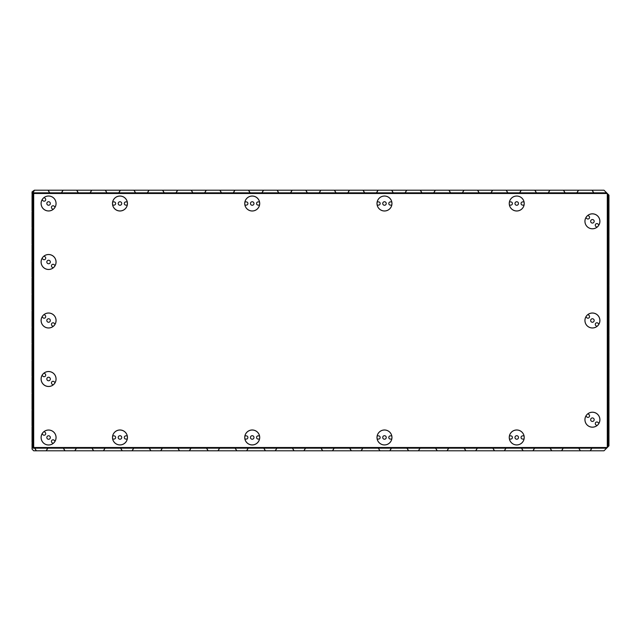 <?xml version="1.0" encoding="UTF-8"?>
<svg xmlns="http://www.w3.org/2000/svg" width="641" height="641" viewBox="0 0 641 641"><rect width="100%" height="100%" fill="white"/><g stroke="black" fill="none" stroke-linecap="round" stroke-linejoin="round"><path stroke-width="0.96" d="M41.088 437.515A7.492 7.492 0 0 0 48.58 445.006A7.492 7.492 0 0 0 56.071 437.515A7.492 7.492 0 0 0 48.58 430.023A7.492 7.492 0 0 0 41.088 437.515M584.929 419.695A7.492 7.492 0 0 0 592.42 427.186A7.492 7.492 0 0 0 599.912 419.695A7.492 7.492 0 0 0 592.42 412.203A7.492 7.492 0 0 0 584.929 419.695M584.929 320.5A7.492 7.492 0 0 0 592.42 327.992A7.492 7.492 0 0 0 599.912 320.5A7.492 7.492 0 0 0 592.42 313.008A7.492 7.492 0 0 0 584.929 320.5M584.929 221.305A7.492 7.492 0 0 0 592.42 228.797A7.492 7.492 0 0 0 599.912 221.305A7.492 7.492 0 0 0 592.42 213.814A7.492 7.492 0 0 0 584.929 221.305M41.088 320.5A7.492 7.492 0 0 0 48.58 327.992A7.492 7.492 0 0 0 56.071 320.5A7.492 7.492 0 0 0 48.58 313.008A7.492 7.492 0 0 0 41.088 320.5M41.088 203.485A7.492 7.492 0 0 0 48.58 210.977A7.492 7.492 0 0 0 56.071 203.485A7.492 7.492 0 0 0 48.58 195.994A7.492 7.492 0 0 0 41.088 203.485M41.088 261.993A7.492 7.492 0 0 0 48.58 269.484A7.492 7.492 0 0 0 56.071 261.993A7.492 7.492 0 0 0 48.58 254.501A7.492 7.492 0 0 0 41.088 261.993M41.088 379.007A7.492 7.492 0 0 0 48.58 386.499A7.492 7.492 0 0 0 56.071 379.007A7.492 7.492 0 0 0 48.58 371.516A7.492 7.492 0 0 0 41.088 379.007M112.479 437.466A7.492 7.492 0 0 0 119.963 444.958A7.492 7.492 0 0 0 127.455 437.466A7.492 7.492 0 0 0 119.963 429.975A7.492 7.492 0 0 0 112.479 437.466M244.734 437.466A7.492 7.492 0 0 0 252.225 444.958A7.492 7.492 0 0 0 259.717 437.466A7.492 7.492 0 0 0 252.225 429.975A7.492 7.492 0 0 0 244.734 437.466M376.988 437.466A7.492 7.492 0 0 0 384.48 444.958A7.492 7.492 0 0 0 391.971 437.466A7.492 7.492 0 0 0 384.48 429.975A7.492 7.492 0 0 0 376.988 437.466M509.242 437.466A7.492 7.492 0 0 0 516.734 444.958A7.492 7.492 0 0 0 524.226 437.466A7.492 7.492 0 0 0 516.734 429.975A7.492 7.492 0 0 0 509.242 437.466M244.734 203.509A7.492 7.492 0 0 0 252.225 211.001A7.492 7.492 0 0 0 259.717 203.509A7.492 7.492 0 0 0 252.225 196.018A7.492 7.492 0 0 0 244.734 203.509M376.988 203.509A7.492 7.492 0 0 0 384.48 211.001A7.492 7.492 0 0 0 391.971 203.509A7.492 7.492 0 0 0 384.48 196.018A7.492 7.492 0 0 0 376.988 203.509M509.242 203.509A7.492 7.492 0 0 0 516.734 211.001A7.492 7.492 0 0 0 524.226 203.509A7.492 7.492 0 0 0 516.734 196.018A7.492 7.492 0 0 0 509.242 203.509M112.479 203.509A7.492 7.492 0 0 0 119.963 211.001A7.492 7.492 0 0 0 127.455 203.509A7.492 7.492 0 0 0 119.963 196.018A7.492 7.492 0 0 0 112.479 203.509M605.649 192.837L606.634 192.837L606.009 192.212L605.649 192.837L605.929 192.132L605.521 192.837L605.929 192.132L603.99 190.193L592.212 190.193L593.742 192.837L592.212 190.193L593.606 192.837L592.076 190.193L578.543 190.193L577.02 192.837L578.543 190.193L576.884 192.837L578.406 190.193L563.575 190.193L565.106 192.837L563.575 190.193L564.969 192.837L563.447 190.193L549.914 190.193L548.384 192.837L549.914 190.193L548.247 192.837L549.778 190.193L534.947 190.193L536.469 192.837L534.947 190.193L536.341 192.837L534.81 190.193L521.277 190.193L519.747 192.837L521.277 190.193L519.619 192.837L521.141 190.193L506.31 190.193L507.84 192.837L506.31 190.193L507.704 192.837L506.174 190.193L492.641 190.193L491.118 192.837L492.641 190.193L490.982 192.837L492.504 190.193L477.673 190.193L479.204 192.837L477.673 190.193L479.067 192.837L477.545 190.193L464.004 190.193L462.482 192.837L464.004 190.193L462.345 192.837L463.876 190.193L449.045 190.193L450.567 192.837L449.045 190.193L450.439 192.837L448.908 190.193L435.375 190.193L433.845 192.837L435.375 190.193L433.717 192.837L435.239 190.193L420.408 190.193L421.938 192.837L420.408 190.193L421.802 192.837L420.272 190.193L406.739 190.193L405.216 192.837L406.739 190.193L405.08 192.837L406.602 190.193L391.771 190.193L393.302 192.837L391.771 190.193L393.165 192.837L391.643 190.193L378.102 190.193L376.579 192.837L378.102 190.193L376.443 192.837L377.974 190.193L363.143 190.193L364.665 192.837L363.143 190.193L364.537 192.837L363.006 190.193L349.473 190.193L347.943 192.837L349.473 190.193L347.815 192.837L349.337 190.193L334.506 190.193L336.036 192.837L334.506 190.193L335.9 192.837L334.37 190.193L320.837 190.193L319.314 192.837L320.837 190.193L319.178 192.837L320.7 190.193L305.869 190.193L307.4 192.837L305.869 190.193L307.263 192.837L305.741 190.193L292.2 190.193L290.677 192.837L292.2 190.193L290.541 192.837L292.072 190.193L277.241 190.193L278.763 192.837L277.241 190.193L278.635 192.837L277.104 190.193L263.571 190.193L262.041 192.837L263.571 190.193L261.905 192.837L263.435 190.193L248.604 190.193L250.134 192.837L248.604 190.193L249.998 192.837L248.468 190.193L234.935 190.193L233.412 192.837L234.935 190.193L233.276 192.837L234.798 190.193L219.967 190.193L221.498 192.837L219.967 190.193L221.361 192.837L219.839 190.193L206.298 190.193L204.775 192.837L206.298 190.193L204.639 192.837L206.17 190.193L191.339 190.193L192.861 192.837L191.339 190.193L192.725 192.837L191.202 190.193L177.669 190.193L176.139 192.837L177.669 190.193L176.003 192.837L177.533 190.193L162.702 190.193L164.232 192.837L162.702 190.193L164.096 192.837L162.566 190.193L149.032 190.193L147.502 192.837L149.032 190.193L147.374 192.837L148.896 190.193L134.065 190.193L135.596 192.837L134.065 190.193L135.459 192.837L133.937 190.193L120.396 190.193L118.873 192.837L120.396 190.193L118.737 192.837L120.268 190.193L105.436 190.193L106.959 192.837L105.436 190.193L106.823 192.837L105.3 190.193L91.767 190.193L90.237 192.837L91.767 190.193L90.101 192.837L91.631 190.193L76.8 190.193L78.322 192.837L76.8 190.193L78.194 192.837L76.664 190.193L63.13 190.193L61.6 192.837L63.13 190.193L61.472 192.837L62.994 190.193L48.163 190.193L49.694 192.837L48.163 190.193L49.557 192.837L48.035 190.193L34.366 190.193L32.05 194.431L33.044 197.067L32.05 195.345L33.044 197.3L32.05 195.577L32.05 210.737L33.044 209.014L32.05 210.737L33.044 209.246L32.05 210.961L33.044 213.597L32.05 211.883L33.044 213.83L32.05 212.107L32.05 227.267L33.044 225.544L32.05 227.267L33.044 225.776L32.05 227.499L33.044 230.127L32.05 228.412L33.044 230.359L32.05 228.645L32.05 243.796L33.044 242.082L32.05 243.796L33.044 242.314L32.05 244.029L33.044 246.665L32.05 244.942L33.044 246.889L32.05 245.174L32.05 260.326L33.044 258.611L32.05 260.326L33.044 258.844L32.05 260.558L33.044 263.195L32.05 261.472L33.044 263.427L32.05 261.704L32.05 276.864L33.044 275.141L32.05 276.864L33.044 275.374L32.05 277.096L33.044 279.724L32.05 278.01L33.044 279.957L32.05 278.242L32.05 293.394L33.044 291.679L32.05 293.394L33.044 291.903L32.05 293.626L33.044 296.254L32.05 294.54L33.044 296.487L32.05 294.772L32.05 309.923L33.044 308.209L32.05 309.923L33.044 308.441L32.05 310.156L33.044 312.792L32.05 311.069L33.044 313.024L32.05 311.302L32.05 326.461L33.044 324.739L32.05 326.461L33.044 324.971L32.05 326.686L33.044 329.322L32.05 327.599L33.044 329.554L32.05 327.831L32.05 342.991L33.044 341.268L32.05 342.991L33.044 341.501L32.05 343.223L33.044 345.852L32.05 344.137L33.044 346.084L32.05 344.369L32.05 359.521L33.044 357.806L32.05 359.521L33.044 358.039L32.05 359.753L33.044 362.381L32.05 360.667L33.044 362.614L32.05 360.899L32.05 376.051L33.044 374.336L32.05 376.051L33.044 374.568L32.05 376.283L33.044 378.919L32.05 377.196L33.044 379.151L32.05 377.429L32.05 392.588L33.044 390.866L32.05 392.588L33.044 391.098L32.05 392.813L33.044 395.449L32.05 393.734L33.044 395.681L32.05 393.959L32.05 409.118L33.044 407.396L32.05 409.118L33.044 407.628L32.05 409.351L33.044 411.979L32.05 410.264L33.044 412.211L32.05 410.496L32.05 425.648L33.044 423.933L32.05 425.648L33.044 424.166L32.05 425.88L33.044 428.517L32.05 426.794L33.044 428.741L32.05 427.026L32.05 442.178L33.044 440.463L32.05 442.178L33.044 440.696L32.05 442.41L33.044 445.046L32.05 443.324L33.044 445.279L32.05 443.556L32.05 449.149L33.701 450.807L36.233 450.807L34.71 448.163L36.233 450.807L34.838 448.163L36.369 450.807L46.16 450.807L47.69 448.163L46.16 450.807L47.819 448.163L46.296 450.807L64.869 450.807L63.339 448.163L64.869 450.807L63.475 448.163L65.005 450.807L74.797 450.807L76.319 448.163L74.797 450.807L76.455 448.163L74.925 450.807L93.506 450.807L91.975 448.163L93.506 450.807L92.112 448.163L93.634 450.807L103.425 450.807L104.956 448.163L103.425 450.807L105.092 448.163L103.562 450.807L122.135 450.807L120.612 448.163L122.135 450.807L120.74 448.163L122.271 450.807L132.062 450.807L133.592 448.163L132.062 450.807L133.721 448.163L132.198 450.807L150.771 450.807L149.241 448.163L150.771 450.807L149.377 448.163L150.907 450.807L160.699 450.807L162.221 448.163L160.699 450.807L162.357 448.163L160.827 450.807L179.408 450.807L177.877 448.163L179.408 450.807L178.014 448.163L179.536 450.807L189.327 450.807L190.858 448.163L189.327 450.807L190.994 448.163L189.464 450.807L208.037 450.807L206.514 448.163L208.037 450.807L206.642 448.163L208.173 450.807L217.964 450.807L219.494 448.163L217.964 450.807L219.623 448.163L218.1 450.807L236.673 450.807L235.143 448.163L236.673 450.807L235.279 448.163L236.809 450.807L246.601 450.807L248.123 448.163L246.601 450.807L248.259 448.163L246.729 450.807L265.31 450.807L263.78 448.163L265.31 450.807L263.916 448.163L265.438 450.807L275.229 450.807L276.76 448.163L275.229 450.807L276.896 448.163L275.366 450.807L293.939 450.807L292.416 448.163L293.939 450.807L292.544 448.163L294.075 450.807L303.866 450.807L305.396 448.163L303.866 450.807L305.525 448.163L304.002 450.807L322.575 450.807L321.045 448.163L322.575 450.807L321.181 448.163L322.711 450.807L332.503 450.807L334.025 448.163L332.503 450.807L334.161 448.163L332.631 450.807L351.212 450.807L349.682 448.163L351.212 450.807L349.818 448.163L351.34 450.807L361.131 450.807L362.662 448.163L361.131 450.807L362.798 448.163L361.268 450.807L379.841 450.807L378.318 448.163L379.841 450.807L378.446 448.163L379.977 450.807L389.768 450.807L391.298 448.163L389.768 450.807L391.427 448.163L389.904 450.807L408.477 450.807L406.947 448.163L408.477 450.807L407.083 448.163L408.613 450.807L418.405 450.807L419.927 448.163L418.405 450.807L420.063 448.163L418.533 450.807L437.114 450.807L435.584 448.163L437.114 450.807L435.72 448.163L437.242 450.807L447.033 450.807L448.564 448.163L447.033 450.807L448.7 448.163L447.17 450.807L465.743 450.807L464.22 448.163L465.743 450.807L464.348 448.163L465.879 450.807L475.67 450.807L477.2 448.163L475.67 450.807L477.329 448.163L475.806 450.807L494.379 450.807L492.849 448.163L494.379 450.807L492.985 448.163L494.515 450.807L504.307 450.807L505.829 448.163L504.307 450.807L505.965 448.163L504.443 450.807L523.016 450.807L521.486 448.163L523.016 450.807L521.622 448.163L523.144 450.807L532.943 450.807L534.466 448.163L532.943 450.807L534.602 448.163L533.072 450.807L551.645 450.807L550.122 448.163L551.645 450.807L550.25 448.163L551.781 450.807L561.572 450.807L563.102 448.163L561.572 450.807L563.231 448.163L561.708 450.807L580.281 450.807L578.751 448.163L580.281 450.807L578.887 448.163L580.417 450.807L590.209 450.807L591.731 448.163L590.209 450.807L591.867 448.163L590.345 450.807L603.99 450.807L606.634 448.163L591.867 448.163M34.494 190.193L32.995 192.797M607.956 420.288L608.95 418.573L607.956 420.288L607.956 432.387L608.95 434.101L607.956 432.387M607.956 436.825L607.956 446.841L608.95 445.848L608.95 435.103L607.956 436.825L608.95 435.103L607.956 436.593L608.95 434.87L607.956 432.619L608.95 434.334L608.95 418.341L607.956 420.063L608.95 418.341L607.956 416.081L608.95 417.804L607.956 415.849L608.95 417.571L608.95 402.043L607.956 403.758L608.95 402.043L607.956 403.526L608.95 401.811L607.956 399.551L608.95 401.266L607.956 399.319L608.95 401.042L608.95 385.513L607.956 387.228L608.95 385.513L607.956 386.996L608.95 385.281L607.956 383.022L608.95 384.736L607.956 382.789L608.95 384.504L608.95 368.976L607.956 370.698L608.95 368.976L607.956 370.466L608.95 368.743L607.956 366.484L608.95 368.206L607.956 366.259L608.95 367.974L608.95 352.446L607.956 354.161L608.95 352.446L607.956 353.936L608.95 352.213L607.956 349.954L608.95 351.677L607.956 349.722L608.95 351.444L608.95 335.916L607.956 337.631L608.95 335.916L607.956 337.398L608.95 335.684L607.956 333.424L608.95 335.139L607.956 333.192L608.95 334.906L608.95 319.378L607.956 321.101L608.95 319.378L607.956 320.869L608.95 319.154L607.956 316.894L608.95 318.609L607.956 316.662L608.95 318.377L608.95 302.848L607.956 304.571L608.95 302.848L607.956 304.339L608.95 302.616L607.956 300.357L608.95 302.079L607.956 300.124L608.95 301.847L608.95 286.319L607.956 288.033L608.95 286.319L607.956 287.801L608.95 286.086L607.956 283.827L608.95 285.549L607.956 283.594L608.95 285.317L608.95 269.789L607.956 271.504L608.95 269.789L607.956 271.271L608.95 269.557L607.956 267.297L608.95 269.012L607.956 267.065L608.95 268.779L608.95 253.251L607.956 254.974L608.95 253.251L607.956 254.741L608.95 253.019L607.956 250.767L608.95 252.482L607.956 250.535L608.95 252.25L608.95 236.721L607.956 238.436L608.95 236.721L607.956 238.212L608.95 236.489L607.956 234.229L608.95 235.952L607.956 233.997L608.95 235.72L608.95 220.192L607.956 221.906L608.95 220.192L607.956 221.674L608.95 219.959L607.956 217.7L608.95 219.414L607.956 217.467L608.95 219.19L608.95 203.662L607.956 205.376L608.95 203.662L607.956 205.144L608.95 203.429L607.956 201.17L608.95 202.885L607.956 200.937L608.95 202.652L608.95 195.152L607.956 194.159L607.956 200.937M32.915 192.709L32.05 194.431M33.044 445.046L33.044 440.696M47.69 448.163L34.838 448.163M33.044 197.067L33.044 192.837L49.557 192.837M33.044 209.014L33.044 197.3M33.044 213.597L33.044 209.246M33.044 225.544L33.044 213.83M33.044 230.127L33.044 225.776M33.044 242.082L33.044 230.359M33.044 246.665L33.044 242.314M33.044 258.611L33.044 246.889M33.044 263.195L33.044 258.844M33.044 275.141L33.044 263.427M33.044 279.724L33.044 275.374M33.044 291.679L33.044 279.957M33.044 296.254L33.044 291.903M33.044 308.209L33.044 296.487M33.044 312.792L33.044 308.441M33.044 324.739L33.044 313.024M33.044 329.322L33.044 324.971M33.044 341.268L33.044 329.554M33.044 345.852L33.044 341.501M33.044 357.806L33.044 346.084M33.044 362.381L33.044 358.039M33.044 374.336L33.044 362.614M33.044 378.919L33.044 374.568M33.044 390.866L33.044 379.151M33.044 395.449L33.044 391.098M33.044 428.517L33.044 424.166M33.044 407.396L33.044 395.681M33.044 440.463L33.044 428.741M33.044 411.979L33.044 407.628M34.71 448.163L33.044 448.163L33.044 445.279M33.044 423.933L33.044 412.211M578.751 448.163L563.231 448.163M593.742 192.837L605.521 192.837M607.956 201.17L607.956 205.144M607.956 205.376L607.956 217.467M607.956 217.7L607.956 221.674M607.956 221.906L607.956 233.997M607.956 234.229L607.956 238.212M607.956 238.436L607.956 250.535M607.956 250.767L607.956 254.741M607.956 254.974L607.956 267.065M607.956 267.297L607.956 271.271M607.956 271.504L607.956 283.594M607.956 283.827L607.956 287.801M607.956 288.033L607.956 300.124M607.956 300.357L607.956 304.339M607.956 304.571L607.956 316.662M607.956 316.894L607.956 320.869M607.956 321.101L607.956 333.192M607.956 333.424L607.956 337.398M607.956 337.631L607.956 349.722M607.956 349.954L607.956 353.936M607.956 354.161L607.956 366.259M607.956 366.484L607.956 370.466M607.956 370.698L607.956 382.789M607.956 383.022L607.956 386.996M607.956 416.081L607.956 420.063M607.956 387.228L607.956 399.319M607.956 403.758L607.956 415.849M607.956 399.551L607.956 403.526M607.956 432.619L607.956 436.593M591.731 448.163L578.887 448.163M577.02 192.837L593.606 192.837M565.106 192.837L576.884 192.837M521.486 448.163L505.965 448.163M550.122 448.163L534.602 448.163M536.469 192.837L548.247 192.837M534.466 448.163L521.622 448.163M519.747 192.837L536.341 192.837M563.102 448.163L550.25 448.163M548.384 192.837L564.969 192.837M507.84 192.837L519.619 192.837M464.22 448.163L448.7 448.163M492.849 448.163L477.329 448.163M479.204 192.837L490.982 192.837M477.2 448.163L464.348 448.163M462.482 192.837L479.067 192.837M505.829 448.163L492.985 448.163M491.118 192.837L507.704 192.837M450.567 192.837L462.345 192.837M406.947 448.163L391.427 448.163M435.584 448.163L420.063 448.163M421.938 192.837L433.717 192.837M419.927 448.163L407.083 448.163M405.216 192.837L421.802 192.837M448.564 448.163L435.72 448.163M433.845 192.837L450.439 192.837M393.302 192.837L405.08 192.837M349.682 448.163L334.161 448.163M378.318 448.163L362.798 448.163M364.665 192.837L376.443 192.837M362.662 448.163L349.818 448.163M347.943 192.837L364.537 192.837M391.298 448.163L378.446 448.163M376.579 192.837L393.165 192.837M336.036 192.837L347.815 192.837M292.416 448.163L276.896 448.163M321.045 448.163L305.525 448.163M307.4 192.837L319.178 192.837M305.396 448.163L292.544 448.163M290.677 192.837L307.263 192.837M334.025 448.163L321.181 448.163M319.314 192.837L335.9 192.837M278.763 192.837L290.541 192.837M235.143 448.163L219.623 448.163M263.78 448.163L248.259 448.163M250.134 192.837L261.905 192.837M248.123 448.163L235.279 448.163M233.412 192.837L249.998 192.837M276.76 448.163L263.916 448.163M262.041 192.837L278.635 192.837M221.498 192.837L233.276 192.837M177.877 448.163L162.357 448.163M206.514 448.163L190.994 448.163M192.861 192.837L204.639 192.837M190.858 448.163L178.014 448.163M176.139 192.837L192.725 192.837M219.494 448.163L206.642 448.163M204.775 192.837L221.361 192.837M164.232 192.837L176.003 192.837M120.612 448.163L105.092 448.163M149.241 448.163L133.721 448.163M135.596 192.837L147.374 192.837M133.592 448.163L120.74 448.163M118.873 192.837L135.459 192.837M162.221 448.163L149.377 448.163M147.502 192.837L164.096 192.837M106.959 192.837L118.737 192.837M63.339 448.163L47.819 448.163M91.975 448.163L76.455 448.163M78.322 192.837L90.101 192.837M76.319 448.163L63.475 448.163M61.6 192.837L78.194 192.837M104.956 448.163L92.112 448.163M90.237 192.837L106.823 192.837M49.694 192.837L61.472 192.837M606.634 448.163L607.299 447.498L33.701 447.498L33.701 193.502L607.299 193.502L606.634 192.837M607.956 446.841L607.299 447.498L607.299 193.502L607.956 194.159M34.366 190.193L32.05 191.851L32.05 194.199M33.701 447.498L33.044 448.163M33.044 192.837L33.701 193.502M47.426 204.808A1.763 1.763 0 0 0 49.91 204.639A1.763 1.763 0 0 0 49.742 202.155A1.763 1.763 0 0 0 47.258 202.324A1.763 1.763 0 0 0 47.426 204.808M55.126 207.059A7.46 7.46 0 0 0 44.149 197.484A7.46 7.46 0 0 0 43.684 209.102A7.46 7.46 0 0 0 55.126 207.059L54.092 206.17A1.603 1.603 0 0 0 51.833 206.322A1.603 1.603 0 0 0 51.985 208.581L53.011 209.479M44.149 197.484L45.174 198.381A1.603 1.603 0 0 1 45.327 200.649A1.603 1.603 0 0 1 43.067 200.801L42.042 199.904M119.963 439.229A1.763 1.763 0 0 0 121.726 437.466A1.763 1.763 0 0 0 119.963 435.704A1.763 1.763 0 0 0 118.208 437.466A1.763 1.763 0 0 0 119.963 439.229M127.247 435.864A7.46 7.46 0 0 0 112.688 435.864L114.05 435.864A1.603 1.603 0 0 1 115.652 437.466A1.603 1.603 0 0 1 114.05 439.069L112.688 439.069A7.46 7.46 0 0 0 127.247 439.069A7.46 7.46 0 0 0 127.247 435.864L125.884 435.864A1.603 1.603 0 0 0 124.282 437.466A1.603 1.603 0 0 0 125.884 439.069L127.247 439.069M121.181 430.111A7.46 7.46 0 0 0 112.688 439.069M119.963 205.264A1.763 1.763 0 0 0 121.726 203.509A1.763 1.763 0 0 0 119.963 201.747A1.763 1.763 0 0 0 118.208 203.509A1.763 1.763 0 0 0 119.963 205.264M127.247 201.899A7.46 7.46 0 0 0 112.688 201.899L114.05 201.899A1.603 1.603 0 0 1 115.652 203.509A1.603 1.603 0 0 1 114.05 205.112L112.688 205.112A7.46 7.46 0 0 0 127.247 205.112A7.46 7.46 0 0 0 127.247 201.899L125.884 201.899A1.603 1.603 0 0 0 124.282 203.509A1.603 1.603 0 0 0 125.884 205.112L127.247 205.112M516.734 205.264A1.763 1.763 0 0 0 518.497 203.509A1.763 1.763 0 0 0 516.734 201.747A1.763 1.763 0 0 0 514.971 203.509A1.763 1.763 0 0 0 516.734 205.264M524.018 201.899A7.46 7.46 0 0 0 509.451 201.899A7.46 7.46 0 0 0 516.734 210.961A7.46 7.46 0 0 0 524.018 201.899L522.655 201.899A1.603 1.603 0 0 0 521.053 203.509A1.603 1.603 0 0 0 522.655 205.112L524.018 205.112M509.451 201.899L510.813 201.899A1.603 1.603 0 0 1 512.423 203.509A1.603 1.603 0 0 1 510.813 205.112L509.451 205.112M384.48 205.264A1.763 1.763 0 0 0 386.243 203.509A1.763 1.763 0 0 0 384.48 201.747A1.763 1.763 0 0 0 382.717 203.509A1.763 1.763 0 0 0 384.48 205.264M391.763 201.899A7.46 7.46 0 0 0 377.196 201.899L378.559 201.899A1.603 1.603 0 0 1 380.161 203.509A1.603 1.603 0 0 1 378.559 205.112L377.196 205.112A7.46 7.46 0 0 0 391.763 205.112A7.46 7.46 0 0 0 391.763 201.899L390.401 201.899A1.603 1.603 0 0 0 388.791 203.509A1.603 1.603 0 0 0 390.401 205.112L391.763 205.112M252.225 205.264A1.763 1.763 0 0 0 253.98 203.509A1.763 1.763 0 0 0 252.225 201.747A1.763 1.763 0 0 0 250.463 203.509A1.763 1.763 0 0 0 252.225 205.264M259.501 201.899A7.46 7.46 0 0 0 244.942 201.899A7.46 7.46 0 0 0 252.225 210.961A7.46 7.46 0 0 0 259.501 201.899L258.139 201.899A1.603 1.603 0 0 0 256.536 203.509A1.603 1.603 0 0 0 258.139 205.112L259.501 205.112M244.942 201.899L246.304 201.899A1.603 1.603 0 0 1 247.907 203.509A1.603 1.603 0 0 1 246.304 205.112L244.942 205.112M516.734 439.229A1.763 1.763 0 0 0 518.497 437.466A1.763 1.763 0 0 0 516.734 435.704A1.763 1.763 0 0 0 514.971 437.466A1.763 1.763 0 0 0 516.734 439.229M524.018 435.864A7.46 7.46 0 0 0 509.451 435.864L510.813 435.864A1.603 1.603 0 0 1 512.423 437.466A1.603 1.603 0 0 1 510.813 439.069L509.451 439.069A7.46 7.46 0 0 0 524.018 439.069A7.46 7.46 0 0 0 524.018 435.864L522.655 435.864A1.603 1.603 0 0 0 521.053 437.466A1.603 1.603 0 0 0 522.655 439.069L524.018 439.069M384.48 439.229A1.763 1.763 0 0 0 386.243 437.466A1.763 1.763 0 0 0 384.48 435.704A1.763 1.763 0 0 0 382.717 437.466A1.763 1.763 0 0 0 384.48 439.229M391.763 435.864A7.46 7.46 0 0 0 377.196 435.864L378.559 435.864A1.603 1.603 0 0 1 380.161 437.466A1.603 1.603 0 0 1 378.559 439.069L377.196 439.069A7.46 7.46 0 0 0 391.763 439.069A7.46 7.46 0 0 0 391.763 435.864L390.401 435.864A1.603 1.603 0 0 0 388.791 437.466A1.603 1.603 0 0 0 390.401 439.069L391.763 439.069M252.225 439.229A1.763 1.763 0 0 0 253.98 437.466A1.763 1.763 0 0 0 252.225 435.704A1.763 1.763 0 0 0 250.463 437.466A1.763 1.763 0 0 0 252.225 439.229M259.501 435.864A7.46 7.46 0 0 0 244.942 435.864L246.304 435.864A1.603 1.603 0 0 1 247.907 437.466A1.603 1.603 0 0 1 246.304 439.069L244.942 439.069A7.46 7.46 0 0 0 259.501 439.069A7.46 7.46 0 0 0 259.501 435.864L258.139 435.864A1.603 1.603 0 0 0 256.536 437.466A1.603 1.603 0 0 0 258.139 439.069L259.501 439.069M121.181 196.146A7.46 7.46 0 0 0 112.688 205.112M385.69 196.146A7.46 7.46 0 0 0 377.196 205.112M517.944 430.111A7.46 7.46 0 0 0 509.451 439.069M385.69 430.111A7.46 7.46 0 0 0 377.196 439.069M253.435 430.111A7.46 7.46 0 0 0 244.942 439.069M47.426 438.845A1.763 1.763 0 0 0 49.91 438.676A1.763 1.763 0 0 0 49.742 436.192A1.763 1.763 0 0 0 47.258 436.361A1.763 1.763 0 0 0 47.426 438.845M55.126 441.096A7.46 7.46 0 0 0 44.149 431.521A7.46 7.46 0 0 0 43.684 443.131A7.46 7.46 0 0 0 55.126 441.096L54.092 440.199A1.603 1.603 0 0 0 51.833 440.351A1.603 1.603 0 0 0 51.985 442.619L53.011 443.516M44.149 431.521L45.174 432.419A1.603 1.603 0 0 1 45.327 434.678A1.603 1.603 0 0 1 43.067 434.83L42.042 433.941M47.426 321.83A1.763 1.763 0 0 0 49.91 321.654A1.763 1.763 0 0 0 49.742 319.17A1.763 1.763 0 0 0 47.258 319.346A1.763 1.763 0 0 0 47.426 321.83M55.126 324.082A7.46 7.46 0 0 0 44.149 314.507A7.46 7.46 0 0 0 43.684 326.117A7.46 7.46 0 0 0 55.126 324.082L54.092 323.184A1.603 1.603 0 0 0 51.833 323.336A1.603 1.603 0 0 0 51.985 325.596L53.011 326.493M44.149 314.507L45.174 315.404A1.603 1.603 0 0 1 45.327 317.664A1.603 1.603 0 0 1 43.067 317.816L42.042 316.918M591.258 222.635A1.763 1.763 0 0 0 593.742 222.467A1.763 1.763 0 0 0 593.574 219.983A1.763 1.763 0 0 0 591.09 220.151A1.763 1.763 0 0 0 591.258 222.635M598.958 224.887A7.46 7.46 0 0 0 587.989 215.312A7.46 7.46 0 0 0 587.517 226.93A7.46 7.46 0 0 0 598.958 224.887L597.933 223.989A1.603 1.603 0 0 0 595.673 224.142A1.603 1.603 0 0 0 595.826 226.409L596.851 227.307M587.989 215.312L589.015 216.209A1.603 1.603 0 0 1 589.167 218.469A1.603 1.603 0 0 1 586.908 218.629L585.874 217.732M591.258 321.83A1.763 1.763 0 0 0 593.742 321.654A1.763 1.763 0 0 0 593.574 319.17A1.763 1.763 0 0 0 591.09 319.346A1.763 1.763 0 0 0 591.258 321.83M598.958 324.082A7.46 7.46 0 0 0 587.989 314.507L589.015 315.404A1.603 1.603 0 0 1 589.167 317.664A1.603 1.603 0 0 1 586.908 317.816L585.874 316.918A7.46 7.46 0 0 0 596.851 326.493A7.46 7.46 0 0 0 598.958 324.082L597.933 323.184A1.603 1.603 0 0 0 595.673 323.336A1.603 1.603 0 0 0 595.826 325.596L596.851 326.493M591.258 421.017A1.763 1.763 0 0 0 593.742 420.849A1.763 1.763 0 0 0 593.574 418.365A1.763 1.763 0 0 0 591.09 418.533A1.763 1.763 0 0 0 591.258 421.017M598.958 423.268A7.46 7.46 0 0 0 587.989 413.693A7.46 7.46 0 0 0 587.517 425.312A7.46 7.46 0 0 0 598.958 423.268L597.933 422.371A1.603 1.603 0 0 0 595.673 422.531A1.603 1.603 0 0 0 595.826 424.791L596.851 425.688M587.989 413.693L589.015 414.591A1.603 1.603 0 0 1 589.167 416.858A1.603 1.603 0 0 1 586.908 417.011L585.874 416.113M597.684 315.22A7.46 7.46 0 0 0 585.874 316.918M47.426 380.337A1.763 1.763 0 0 0 49.91 380.169A1.763 1.763 0 0 0 49.742 377.685A1.763 1.763 0 0 0 47.258 377.853A1.763 1.763 0 0 0 47.426 380.337M55.126 382.589A7.46 7.46 0 0 0 44.149 373.014L45.174 373.911A1.603 1.603 0 0 1 45.327 376.171A1.603 1.603 0 0 1 43.067 376.323L42.042 375.434A7.46 7.46 0 0 0 53.011 385.001A7.46 7.46 0 0 0 55.126 382.589L54.092 381.691A1.603 1.603 0 0 0 51.833 381.844A1.603 1.603 0 0 0 51.985 384.111L53.011 385.001M47.426 263.315A1.763 1.763 0 0 0 49.91 263.147A1.763 1.763 0 0 0 49.742 260.663A1.763 1.763 0 0 0 47.258 260.831A1.763 1.763 0 0 0 47.426 263.315M55.126 265.566A7.46 7.46 0 0 0 44.149 255.999A7.46 7.46 0 0 0 43.684 267.609A7.46 7.46 0 0 0 55.126 265.566L54.092 264.677A1.603 1.603 0 0 0 51.833 264.829A1.603 1.603 0 0 0 51.985 267.089L53.011 267.986M44.149 255.999L45.174 256.889A1.603 1.603 0 0 1 45.327 259.156A1.603 1.603 0 0 1 43.067 259.309L42.042 258.411M53.844 373.727A7.46 7.46 0 0 0 42.042 375.434"/></g></svg>
